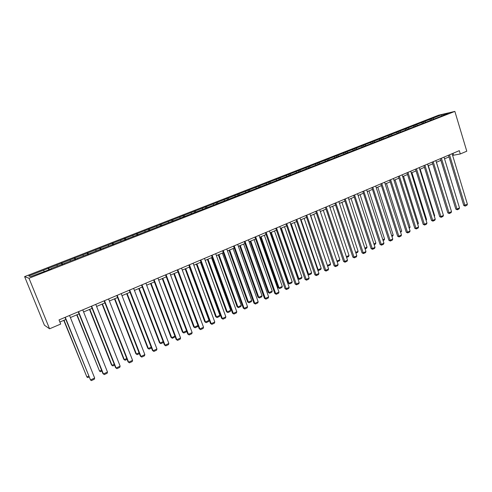 <?xml version="1.0" encoding="UTF-8"?>
<svg xmlns="http://www.w3.org/2000/svg" width="492" height="492" viewBox="0 0 492 492"><rect width="100%" height="100%" fill="white"/><g stroke="black" fill="none" stroke-linecap="round" stroke-linejoin="round"><path stroke-width="0.74" d="M29.003 278.263L49.575 328.797L44.409 325.187L24.6 276.621L438.575 115.214L454.86 111.401L29.003 278.263L24.6 276.621M441.582 114.771L28.751 275.963L30.609 276.615L46.1 270.889L51.346 268.835L50.817 268.706L441.06 116.29L448.261 113.215L441.582 114.771L441.742 115.761M452.609 155.392L460.303 153.959L459.307 150.657L59.022 319.917L60.694 324.062L49.575 328.797M50.891 269.013L50.817 268.706M48.653 268.189L49.421 269.585M56.826 264.997L57.447 266.111M64.323 263.755L64.255 263.448M61.894 263.023L62.675 264.401M69.944 259.881L70.577 260.975M77.551 258.577L77.49 258.269M74.938 257.931L75.731 259.29M82.865 254.831L83.505 255.92M90.577 253.478L90.528 253.171M87.779 252.913L88.585 254.259M95.589 249.862L96.241 250.938M103.406 248.46L103.357 248.153M100.43 247.974L101.247 249.303M108.123 244.973L108.787 246.025M112.896 243.109L113.726 244.419M120.472 240.145L121.149 241.191M128.486 238.638L128.455 238.331M125.177 238.312L126.02 239.604M132.643 235.397L133.326 236.424M140.749 233.841L140.718 233.534M137.28 233.589L138.129 234.862M144.636 230.711L145.325 231.732M152.827 229.112L152.803 228.805M149.205 228.934L150.066 230.195M156.456 226.099L157.151 227.107M160.958 224.34L161.831 225.588M168.104 221.548L168.811 222.544M176.462 219.862L176.45 219.555M172.544 219.819L173.424 221.049M179.592 217.064L180.3 218.048M188.024 215.336L188.018 215.029M183.965 215.361L184.851 216.578M190.914 212.649L191.628 213.614M199.42 210.877L199.42 210.57M195.226 210.963L196.123 212.163M202.077 208.288L202.802 209.248M210.65 206.48L210.656 206.173M206.326 206.628L207.2 207.772M213.079 203.989L213.811 204.936M221.726 202.144L221.738 201.837M217.273 202.353L218.11 203.43M223.934 199.752L224.672 200.687M232.648 197.87L232.661 197.563M228.067 198.141L228.878 199.149M234.641 195.57L235.385 196.499M238.718 193.977L239.493 194.937M245.2 191.45L245.951 192.366M249.223 189.881L249.973 190.791M255.612 187.384L256.369 188.288M264.512 185.398L264.536 185.09M259.579 185.835L260.342 186.732M265.889 183.368L266.652 184.266M269.807 181.843L270.569 182.735M276.024 179.414L276.793 180.3M285.034 177.366L285.071 177.058M279.887 177.907L280.655 178.787M286.03 175.509L286.799 176.382M295.089 173.43L295.126 173.123M289.843 174.02L290.612 174.888M295.901 171.653L296.676 172.52M299.659 170.183L300.44 171.044M305.643 167.852L306.424 168.707M309.351 166.401L310.138 167.255M315.255 164.094L316.042 164.943M318.921 162.667L319.708 163.51M324.745 160.392L325.532 161.228M328.361 158.977L329.154 159.814M334.111 156.733L334.904 157.563M337.684 155.343L338.478 156.167M343.361 153.123L344.154 153.941M346.885 151.745L347.684 152.563M352.487 149.556L353.293 150.368M355.968 148.203L356.774 149.008M361.503 146.038L362.309 146.844M364.941 144.697L365.747 145.497M370.402 142.563L371.214 143.356M373.797 141.241L374.609 142.028M379.197 139.131L380.008 139.919M382.548 137.821L383.36 138.603M387.874 135.743L388.723 136.548M391.189 134.451L392.001 135.226M396.454 132.391L397.401 133.289M399.719 131.118L400.543 131.881M404.922 129.089L405.943 130.036M408.151 127.828L408.975 128.584M413.286 125.817L414.313 126.758M416.478 124.574L417.302 125.325M421.552 122.594L422.585 123.523M424.707 121.364L425.531 122.108M429.719 119.402L430.752 120.325M432.837 118.191L433.667 118.923M460.303 153.959L466.779 151.204L454.86 111.401M59.87 322.02L65.848 319.48M70.393 317.555L79.083 313.871M83.591 311.953L92.115 308.343M96.592 306.442L104.944 302.894M109.39 301.012L117.582 297.531M121.998 295.661L130.029 292.254M134.421 290.391L142.293 287.051M146.653 285.2L154.377 281.922M158.707 280.083L166.284 276.873M170.583 275.046L178.018 271.892M182.292 270.077L189.58 266.984M193.823 265.188L200.976 262.15M205.195 260.36L212.212 257.384M216.406 255.606L223.288 252.685M227.452 250.92L234.21 248.048M238.349 246.295L244.979 243.478M249.093 241.738L255.6 238.977M259.69 237.242L266.074 234.53M270.139 232.808L276.406 230.145M280.446 228.436L286.596 225.822M290.612 224.124L296.651 221.56M300.643 219.869L306.571 217.347M310.538 215.668L316.362 213.196M320.298 211.523L326.018 209.1M329.935 207.44L335.55 205.053M339.443 203.405L344.96 201.062M348.828 199.42L354.246 197.12M358.096 195.49L363.416 193.233M367.235 191.609L372.462 189.395M376.263 187.778L381.398 185.601M385.181 183.996L390.224 181.855M393.981 180.263L398.932 178.159M402.671 176.579L407.536 174.512M411.251 172.938L416.035 170.908M419.725 169.34L424.424 167.348M428.101 165.786L432.714 163.83M436.367 162.28L440.906 160.355M444.534 158.811L448.993 156.923M43.505 270.2L44.12 271.326M453.027 153.313L453.538 154.998M431.275 118.547L431.632 119.722M423.163 121.715L423.52 122.895M414.947 124.919L415.316 126.106M406.638 128.16L407.007 129.353M398.225 131.444L398.6 132.643M389.707 134.771L390.088 135.97M381.085 138.135L381.472 139.347M372.358 141.542L372.745 142.76M363.514 144.992L363.908 146.216M354.566 148.486L354.966 149.716M345.501 152.022L345.907 153.258M336.319 155.607L336.725 156.85M327.02 159.236L327.432 160.484M317.598 162.907L318.017 164.168M308.06 166.634L308.484 167.901M298.392 170.41L298.822 171.683M288.595 174.23L289.032 175.509M278.669 178.104L279.112 179.389M268.607 182.028L269.056 183.325M258.411 186.007L258.866 187.311M248.079 190.041L248.54 191.351M237.605 194.131L238.073 195.447M226.984 198.276L227.458 199.598M216.222 202.476L216.701 203.811M205.305 206.732L205.791 208.079M194.235 211.056L194.727 212.403M183.006 215.435L183.504 216.794M171.622 219.881L172.145 221.302M160.072 224.389L160.638 225.908M148.356 228.958L148.971 230.594M136.469 233.602L137.102 235.268M124.402 238.306L125.048 239.985M112.164 243.085L112.816 244.776M99.741 247.931L100.405 249.635M87.133 252.851L87.804 254.567M74.335 257.845L75.012 259.573M61.34 262.919L62.029 264.653M48.142 268.066L48.843 269.813M452.099 153.707L467.4 204.235L463.747 205.472L465.174 206.093L449.516 154.796M448.483 155.232L463.747 205.472M467.4 204.235L466.933 205.269L465.174 206.093M440.875 160.367L454.86 205.988M444.018 157.12L459.503 207.913L456.957 209.106L455.832 209.162L457.259 209.783L441.41 158.221M440.389 158.658L455.832 209.162M459.503 207.913L459.042 208.952L457.259 209.783M435.844 160.577L451.515 211.64L448.938 212.845L447.818 212.895L449.251 213.522L433.206 161.696M432.191 162.12L447.818 212.895M451.515 211.64L451.053 212.679L449.251 213.522M436.441 162.249L450.555 208.497M428.36 165.675L442.517 212.452M427.573 164.076L443.433 215.41L440.82 216.628L439.713 216.671L441.139 217.31L424.897 165.207M423.895 165.632L439.713 216.671M443.433 215.41L442.966 216.455L441.139 217.31M419.19 167.618L435.248 219.229L432.597 220.459L431.502 220.496L432.935 221.142L416.484 168.762M415.494 169.18L431.502 220.496M435.248 219.229L434.787 220.275L432.935 221.142M410.709 171.204L426.958 223.091L424.282 224.34L423.2 224.364L424.627 225.022L407.966 172.366M406.995 172.778L423.2 224.364M426.958 223.091L426.502 224.143L424.627 225.022M420.186 169.143L434.688 215.767L434.387 216.455M434.233 215.976L434.688 215.767M411.915 172.655L426.582 219.524L426.152 220.521M425.937 219.826L426.582 219.524M403.538 176.21L418.384 223.325L417.763 224.444M417.536 223.719L418.384 223.325M395.058 179.808L410.088 227.169L409.258 228.386M409.03 227.661L410.088 227.169M386.478 183.448L401.687 231.062L400.648 232.384M400.414 231.652L401.687 231.062M377.788 187.132L393.182 235.004L392.739 236.055L391.927 236.431M391.693 235.693L393.182 235.004M368.988 190.865L384.572 238.995L384.129 240.053L383.102 240.533M382.856 239.788L384.572 238.995M360.076 194.648L375.851 243.036L375.414 244.093L374.154 244.678M373.914 243.934L375.851 243.036M351.054 198.479L367.026 247.125L366.589 248.189L365.095 248.884M364.849 248.134L367.026 247.125M341.915 202.353L358.084 251.271L357.653 252.341L355.919 253.14M355.673 252.39L358.084 251.271M332.654 206.283L349.031 255.465L348.607 256.541L346.626 257.457M346.374 256.701L349.031 255.465M323.281 210.262L339.867 259.714L339.437 260.791L337.18 261.744M336.952 261.067L339.867 259.714M337.014 261.252L337.364 261.756M327.377 265.397L310.71 215.594M313.779 214.291L330.581 264.019L330.15 265.102L327.567 265.969M328.053 266.08L327.574 265.416L330.581 264.019M317.66 269.751L318.127 269.794L301.043 219.696M304.154 218.374L321.171 268.38L320.747 269.468L318.619 270.452L317.771 270.09M318.619 270.452L318.127 269.794L321.171 268.38M307.808 274.155L308.558 274.228L291.252 223.848M294.407 222.513L311.639 272.802L311.221 273.89L309.068 274.887L307.844 274.259M309.068 274.887L308.558 274.228L311.639 272.802M280.594 228.374L297.992 278.626L298.865 278.724L281.332 228.06M284.524 226.701L301.983 277.273L301.565 278.367L299.382 279.382L297.992 278.626M299.382 279.382L298.865 278.724L301.983 277.273M270.557 232.63L288.183 283.171L289.038 283.275L271.276 232.322M274.511 230.951L292.199 281.811L291.787 282.906L289.573 283.933L288.183 283.171M289.573 283.933L289.038 283.275L292.199 281.811M260.385 236.947L278.244 287.771L279.081 287.888L261.086 236.652M264.364 235.256L282.285 286.405L281.879 287.506L279.634 288.546L278.244 287.771M279.634 288.546L279.081 287.888L282.285 286.405M250.071 241.32L268.177 292.439L268.995 292.568L250.754 241.031M254.081 239.622L272.242 291.061L271.83 292.168L269.561 293.226L268.177 292.439M269.561 293.226L268.995 292.568L272.242 291.061M402.118 174.838L418.569 227.003L415.857 228.263L414.787 228.282L416.22 228.946L399.344 176.013M398.385 176.419L414.787 228.282M418.569 227.003L418.114 228.06L416.22 228.946M393.422 178.516L410.076 230.963L407.333 232.242L406.269 232.255L407.702 232.925L390.611 179.703M389.664 180.103L406.269 232.255M410.076 230.963L409.621 232.027L407.702 232.925M384.615 182.237L401.478 234.973L398.698 236.271L397.647 236.271L399.08 236.947L381.767 183.442M380.833 183.836L397.647 236.271M401.478 234.973L401.023 236.043L399.08 236.947M375.697 186.013L392.764 239.032L389.953 240.342L388.914 240.336L390.347 241.025L372.813 187.231M371.891 187.618L388.914 240.336M392.764 239.032L392.315 240.108L390.347 241.025M366.663 189.832L383.944 243.146L381.097 244.475L380.07 244.456L381.503 245.151L363.742 191.068M362.838 191.45L380.07 244.456M383.944 243.146L383.496 244.223L381.503 245.151M357.512 193.7L375.015 247.31L372.124 248.657L371.116 248.632L372.549 249.333L354.548 194.955M353.662 195.33L371.116 248.632M375.015 247.31L374.566 248.392L372.549 249.333M348.238 197.624L365.968 251.529L363.041 252.894L362.044 252.857L363.477 253.571L345.243 198.891M344.369 199.26L362.044 252.857M365.968 251.529L365.519 252.617L363.477 253.571M338.847 201.591L356.805 255.803L353.84 257.181L352.856 257.138L354.289 257.857L335.808 202.876M334.947 203.239L352.856 257.138M356.805 255.803L356.362 256.892L354.289 257.857M329.326 205.619L347.518 260.133L344.517 261.529L343.551 261.473L344.978 262.205L326.251 206.917M325.409 207.273L343.551 261.473M347.518 260.133L347.075 261.227L344.978 262.205M319.683 209.697L338.109 264.518L335.07 265.932L334.117 265.871L335.544 266.609L316.565 211.013M315.741 211.363L334.117 265.871M338.109 264.518L337.672 265.618L335.544 266.609M309.911 213.829L328.582 268.958L325.501 270.397L324.566 270.317L325.993 271.074L306.75 215.164M305.944 215.502L324.566 270.317M328.582 268.958L328.146 270.065L325.993 271.074M300.009 218.017L318.921 273.46L315.803 274.917L314.88 274.831L316.307 275.594L296.805 219.37M296.018 219.703L314.88 274.831M318.921 273.46L318.49 274.573L316.307 275.594M289.972 222.261L309.136 278.023L305.975 279.499L305.071 279.401L306.491 280.176L286.725 223.632M285.957 223.958L305.071 279.401M309.136 278.023L308.705 279.142L306.491 280.176M279.794 226.56L299.216 282.648L296.012 284.148L295.126 284.038L296.547 284.819L276.504 227.956M275.754 228.27L295.126 284.038M299.216 282.648L298.792 283.767L296.547 284.819M269.481 230.926L289.167 287.34L285.913 288.853L285.046 288.73L286.467 289.524L266.141 232.335M265.416 232.642L285.046 288.73M289.167 287.34L288.743 288.46L286.467 289.524M259.02 235.348L278.976 292.088L275.68 293.626L274.831 293.49L276.252 294.296L275.68 293.626L255.637 236.775M254.93 237.076L274.831 293.49M278.976 292.088L278.552 293.22L276.252 294.296M248.417 239.832L268.644 296.904L265.305 298.466L264.468 298.318L265.889 299.13L265.305 298.466L244.985 241.283M244.303 241.572L264.468 298.318M268.644 296.904L268.226 298.041L265.889 299.13M237.667 244.376L258.171 301.793L254.782 303.367L253.97 303.207L255.385 304.038L254.782 303.367L234.186 245.846M233.522 246.129L253.97 303.207M258.171 301.793L257.759 302.931L255.385 304.038M226.763 248.989L247.55 306.744L244.112 308.343L243.325 308.17L244.739 309.007L244.112 308.343L223.233 250.477M222.593 250.748L243.325 308.17M247.55 306.744L247.138 307.887L244.739 309.007M215.699 253.663L236.781 311.762L233.294 313.386L232.525 313.201L233.94 314.05L233.294 313.386L212.12 255.176M211.505 255.44L232.525 313.201M236.781 311.762L236.375 312.912L233.94 314.05M204.481 258.411L225.859 316.854L222.322 318.502L221.578 318.306L222.987 319.16L222.322 318.502L200.853 259.942M200.262 260.194L221.578 318.306M225.859 316.854L225.453 318.01L222.987 319.16M193.104 263.22L214.783 322.02L211.197 323.693L210.471 323.478L211.874 324.351L211.197 323.693L189.42 264.776M188.854 265.016L210.471 323.478M214.783 322.02L214.383 323.176L211.874 324.351M181.554 268.103L203.54 327.26L199.906 328.957L199.205 328.724L200.607 329.609L199.906 328.957L177.821 269.684M177.28 269.911L199.205 328.724M203.54 327.26L203.147 328.422L200.607 329.609M169.838 273.054L192.144 332.574L188.454 334.296L187.778 334.05L189.174 334.947L188.454 334.296L166.05 274.659M165.533 274.88L187.778 334.05M192.144 332.574L191.757 333.742L189.174 334.947M157.95 278.085L180.576 337.967L176.837 339.714L176.179 339.449L177.575 340.366L176.837 339.714L154.101 279.708M153.615 279.917L176.179 339.449M180.576 337.967L180.195 339.142L177.575 340.366M239.622 245.754L257.968 297.162L258.767 297.303L240.28 245.477M243.651 244.044L262.058 295.778L261.652 296.891L259.352 297.961L257.968 297.162M259.352 297.961L258.767 297.303L262.058 295.778M229.026 250.25L247.617 301.959L248.398 302.113L229.666 249.979M233.085 248.528L251.738 300.563L251.338 301.682L249.001 302.764L247.617 301.959M249.001 302.764L248.398 302.113L251.738 300.563M218.288 254.807L237.132 306.817L237.894 306.983L218.903 254.548M222.366 253.072L241.277 305.415L240.877 306.534L238.509 307.635L237.132 306.817M238.509 307.635L237.894 306.983L241.277 305.415M207.396 259.425L226.498 311.737L227.236 311.922L207.987 259.179M211.505 257.685L230.668 310.329L230.274 311.454L227.876 312.568L226.498 311.737M227.876 312.568L227.236 311.922L230.668 310.329M196.351 264.112L215.717 316.731L216.437 316.928L196.923 263.872M200.484 262.359L219.918 315.311L219.524 316.448L217.095 317.574L215.717 316.731M217.095 317.574L216.437 316.928L219.918 315.311M185.152 268.866L204.789 321.793L205.484 322.002L185.699 268.632M189.309 267.101L209.014 320.366L208.626 321.504L206.16 322.647L204.789 321.793M206.16 322.647L205.484 322.002L209.014 320.366M173.793 273.687L193.7 326.928L194.377 327.149L174.309 273.466M177.981 271.91L197.956 325.495L197.575 326.633L195.072 327.795L193.7 326.928M195.072 327.795L194.377 327.149L197.956 325.495M162.268 278.57L182.458 332.137L183.116 332.371L162.766 278.361M186.634 331.011L186.363 331.836L183.823 333.016L183.116 332.371L186.548 330.778M183.823 333.016L182.458 332.137M150.583 283.533L171.056 337.42L171.69 337.666L151.05 283.337M175.134 336.682L172.421 338.305L171.69 337.666L174.937 336.159M172.421 338.305L171.056 337.42M145.884 283.183L168.842 343.441L165.048 345.212L164.42 344.935L165.81 345.858L165.048 345.212L141.979 284.837M141.524 285.028L164.42 344.935M168.842 343.441L168.467 344.615L165.81 345.858M138.726 288.564L159.494 342.776L160.097 343.041L139.162 288.38M163.467 342.444L160.847 343.674L160.097 343.041L163.153 341.62M160.847 343.674L159.494 342.776M133.639 288.361L156.936 348.988L153.08 350.79L152.477 350.495L153.867 351.436L153.08 350.79L129.679 290.04M129.248 290.219L152.477 350.495M156.936 348.988L156.561 350.175L153.867 351.436M126.69 293.669L147.76 348.207L148.338 348.49L127.102 293.496M151.518 348.01L149.113 349.123L148.338 348.49L151.198 347.168M149.113 349.123L147.76 348.207M121.21 293.619L144.851 354.627L140.94 356.448L140.361 356.14L141.745 357.094L140.94 356.448L117.188 295.323M116.788 295.489L140.361 356.14M144.851 354.627L144.482 355.814L141.745 357.094M114.482 298.853L135.853 353.723L136.407 354.019L114.857 298.687M139.39 353.637L137.2 354.652L136.407 354.019L139.058 352.789M137.2 354.652L135.853 353.723M108.591 298.958L132.582 360.347L128.615 362.198L128.068 361.872L129.445 362.838L128.615 362.198L104.501 300.686M104.138 300.84L128.068 361.872M132.582 360.347L132.219 361.54L129.445 362.838M102.09 304.105L123.775 359.32L124.298 359.634L102.441 303.958M127.077 359.351L125.116 360.261L124.298 359.634L126.745 358.496M125.116 360.261L123.775 359.32M95.774 304.376L120.134 366.153L116.1 368.028L115.583 367.684L116.955 368.668L116.1 368.028L91.629 306.129M91.297 306.27L115.583 367.684M120.134 366.153L119.771 367.352L116.955 368.668M89.507 309.443L111.518 364.996L112.016 365.322L89.827 309.308M114.581 365.15L112.852 365.95L112.016 365.322L114.242 364.295M112.852 365.95L111.518 364.996M82.767 309.874L107.49 372.044L103.4 373.951L102.908 373.594L78.253 311.787M78.554 311.657L103.4 373.951L104.273 374.584L107.139 373.25L107.49 372.044M76.74 314.862L99.544 371.103L77.029 314.739M101.887 371.042L100.411 371.731L99.544 371.103L101.543 370.175M69.55 315.464L94.655 378.028L90.497 379.965L65.005 317.383M65.27 317.272L90.497 379.965L91.401 380.599L94.304 379.24L94.655 378.028M63.782 320.36L86.887 376.97L64.034 320.255M89.009 377.02L87.773 377.592L86.887 376.97L88.658 376.152"/></g></svg>
